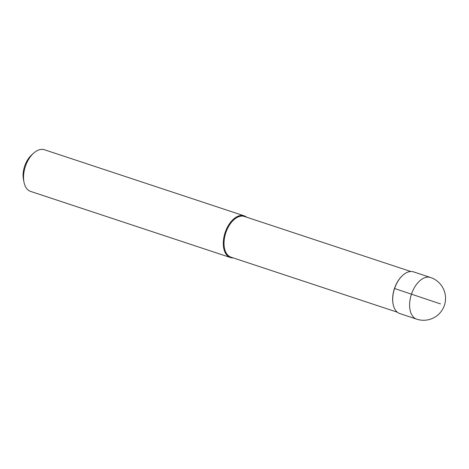 <?xml version="1.0" encoding="UTF-8"?>
<svg xmlns="http://www.w3.org/2000/svg" width="469" height="469" viewBox="0 0 469 469"><rect width="100%" height="100%" fill="white"/><g stroke="black" fill="none" stroke-linecap="round" stroke-linejoin="round"><path stroke-width="0.7" d="M399.699 313.532A21.949 12.839 108.3 0 0 399.805 313.568A21.949 12.839 108.3 0 0 399.916 313.603A21.949 12.839 -71.7 0 1 399.699 313.532A21.949 12.839 -71.7 0 1 393.133 304.252A21.949 12.839 -71.7 0 1 402.689 275.385A21.949 12.839 -71.7 0 1 413.705 271.926A21.949 12.839 108.3 0 0 413.599 271.891A21.949 12.839 108.3 0 0 394.54 288.605A21.949 12.839 108.3 0 0 399.699 313.532M393.098 304.053A21.433 12.534 -71.7 0 1 393.057 303.848A21.433 12.534 -71.7 0 1 402.384 275.661A21.433 12.534 -71.7 0 1 402.537 275.526M244.525 216.496A21.433 12.534 108.3 0 0 244.425 216.461A21.433 12.534 108.3 0 0 225.818 232.782A21.433 12.534 108.3 0 0 230.859 257.118A21.433 12.534 108.3 0 0 230.959 257.153A21.433 12.534 108.3 0 0 231.065 257.188M233.193 257.897A21.949 12.839 -71.7 0 1 230.396 257.516A21.949 12.839 -71.7 0 1 230.291 257.481A21.949 12.839 -71.7 0 1 225.132 232.554A21.949 12.839 -71.7 0 1 244.185 215.84A21.949 12.839 -71.7 0 1 244.296 215.875A21.949 12.839 -71.7 0 1 246.659 217.206M44.543 149.787A21.949 12.839 108.3 0 0 44.438 149.752A21.949 12.839 108.3 0 0 33.528 153.246A21.949 12.839 108.3 0 0 23.978 182.113A21.949 12.839 108.3 0 0 30.544 191.387A21.949 12.839 108.3 0 0 30.649 191.422A21.949 12.839 108.3 0 0 30.755 191.458M33.528 153.246L31.499 155.092A18.49 10.816 108.3 0 0 23.45 179.416L23.978 182.113M440.502 303.912L394.576 288.511M399.805 313.568L416.707 319.16A21.949 12.839 -71.7 0 1 416.601 319.125A21.949 12.839 -71.7 0 1 411.442 294.198A21.949 12.839 -71.7 0 1 430.495 277.484A21.949 12.839 -71.7 0 1 430.606 277.519M413.599 271.891L430.495 277.484A21.949 21.949 0 0 1 444.389 305.372A21.949 21.949 0 0 1 416.707 319.16M393.057 303.848L393.133 304.252M402.384 275.661L402.689 275.385M244.425 216.461L410.803 271.51M230.959 257.153L397.337 312.202M44.438 149.752L244.185 215.84M30.649 191.422L230.396 257.516"/></g></svg>

